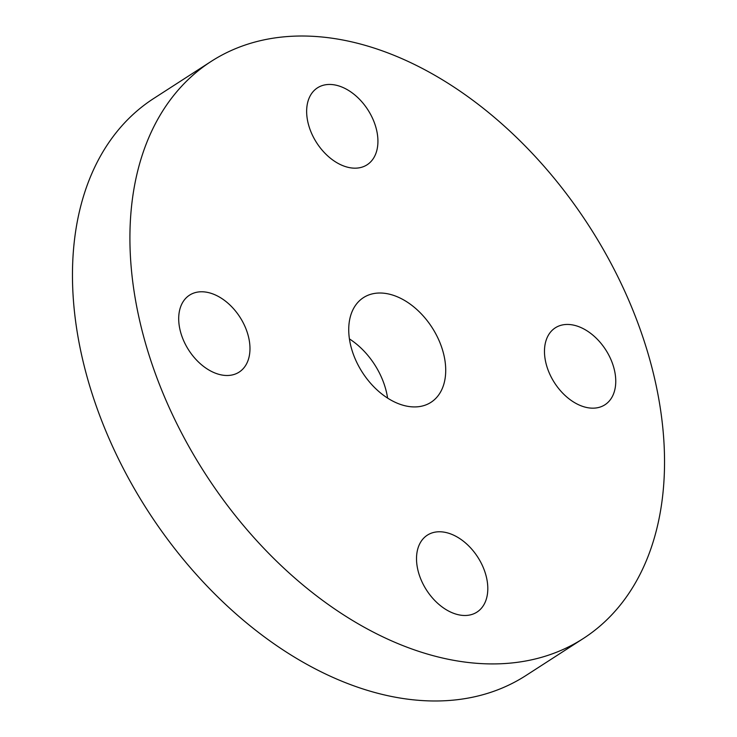 <?xml version="1.0" encoding="UTF-8"?>
<svg xmlns="http://www.w3.org/2000/svg" width="737" height="737" viewBox="0 0 737 737"><rect width="100%" height="100%" fill="white"/><g stroke="black" fill="none" stroke-linecap="round" stroke-linejoin="round"><path stroke-width="1.11" d="M590.365 408.058A45.777 30.447 -122.8 0 1 549.378 373.235A45.777 30.447 -122.8 0 1 555.293 327.836A45.777 30.447 -122.8 0 1 569.858 324.556A45.777 30.447 -122.8 0 1 610.853 359.38A45.777 30.447 -122.8 0 1 604.93 404.779A45.777 30.447 -122.8 0 1 590.365 408.058M462.412 615.377A45.777 30.447 -122.8 0 1 421.417 580.553A45.777 30.447 -122.8 0 1 427.34 535.163A45.777 30.447 -122.8 0 1 441.905 531.874A45.777 30.447 -122.8 0 1 482.901 566.698A45.777 30.447 -122.8 0 1 476.977 612.097A45.777 30.447 -122.8 0 1 462.412 615.377M224.582 375.382A45.777 30.447 -122.8 0 1 183.596 340.558A45.777 30.447 -122.8 0 1 189.52 295.168A45.777 30.447 -122.8 0 1 204.075 291.88A45.777 30.447 -122.8 0 1 245.071 326.703A45.777 30.447 -122.8 0 1 239.147 372.102A45.777 30.447 -122.8 0 1 224.582 375.382M352.544 168.064A45.777 30.447 -122.8 0 1 311.548 133.24A45.777 30.447 -122.8 0 1 317.472 87.841A45.777 30.447 -122.8 0 1 332.037 84.562A45.777 30.447 -122.8 0 1 373.023 119.385A45.777 30.447 -122.8 0 1 367.1 164.784A45.777 30.447 -122.8 0 1 352.544 168.064M383.268 293.16A62.295 41.438 57.2 0 0 363.452 297.628A62.295 41.438 57.2 0 0 355.4 359.398A62.295 41.438 57.2 0 0 411.172 406.778A62.295 41.438 57.2 0 0 430.988 402.31A62.295 41.438 57.2 0 0 439.049 340.549A62.295 41.438 57.2 0 0 383.268 293.16M211.095 61.457L153.646 98.518A343.341 228.387 57.2 0 0 109.233 438.976A343.341 228.387 57.2 0 0 416.691 700.15A343.341 228.387 57.2 0 0 525.905 675.543L583.354 638.482A343.341 228.387 57.2 0 0 627.767 298.024A343.341 228.387 57.2 0 0 320.309 36.85A343.341 228.387 57.2 0 0 211.095 61.457A343.341 228.387 57.2 0 0 166.682 401.914A343.341 228.387 57.2 0 0 474.131 663.088A343.341 228.387 57.2 0 0 583.354 638.482M387.588 398.091A62.295 41.438 57.2 0 0 349.412 338.909"/></g></svg>
